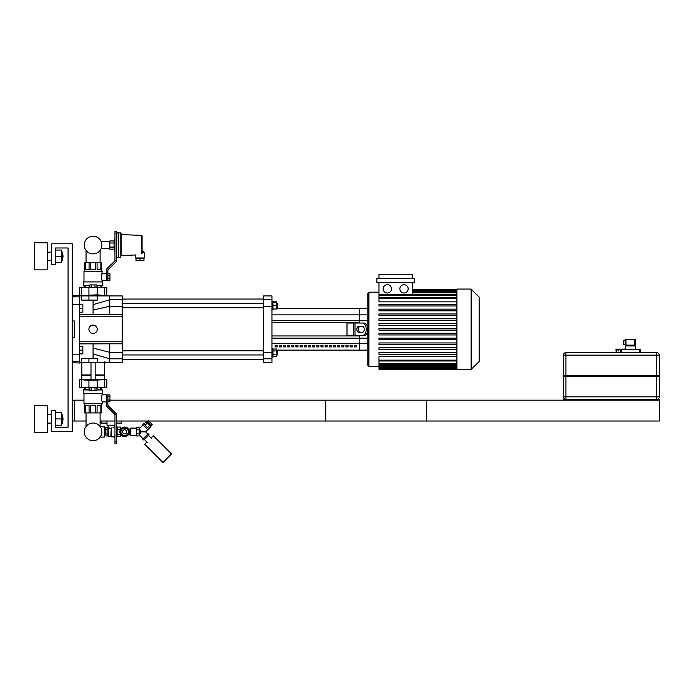 <?xml version="1.0" encoding="UTF-8"?>
<svg xmlns="http://www.w3.org/2000/svg" width="694" height="694" viewBox="0 0 694 694"><rect width="100%" height="100%" fill="white"/><g stroke="black" fill="none" stroke-linecap="round" stroke-linejoin="round"><path stroke-width="1.04" d="M55.546 427.27L68.055 427.27L68.055 247.984L55.546 247.984L55.546 264.657L51.382 264.657L51.382 243.811L72.228 243.811L72.228 431.442L51.382 431.442L51.382 410.596L55.546 410.596L55.546 427.27L68.055 427.27L68.055 247.984L55.546 247.984M34.7 405.383L34.7 432.483L47.209 432.483L47.209 405.383L34.7 405.383M63.015 418.933L62.59 414.76L62.59 423.106L63.015 418.933M55.546 425.188L61.757 425.188L61.757 412.678L55.546 412.678M55.546 418.933L61.757 418.933M34.7 242.77L34.7 269.871L47.209 269.871L47.209 242.77L34.7 242.77M63.015 256.32L62.59 252.148L62.59 260.493L63.015 256.32M55.546 262.575L61.757 262.575L61.757 250.066L55.546 250.066M55.546 256.32L61.757 256.32M72.228 337.622L74.31 337.622L74.31 320.949L72.228 320.949M79.732 295.514L79.732 296.85L72.228 296.85M72.228 304.406L79.732 304.406L79.732 296.85M79.732 304.406L79.732 354.166L72.228 354.166M72.228 361.721L79.732 361.721L79.732 354.166M79.732 361.721L79.732 363.057L72.228 362.598M74.31 337.622L74.31 320.949M72.228 295.974L79.316 295.514M93.074 358.477L93.074 343.877L109.756 343.799L79.732 343.877M93.074 314.694L93.074 310.044L109.756 306.245L109.756 314.772L107.223 314.694L122.257 314.772L122.257 299.782L109.756 299.782L109.756 306.245L122.257 306.245M93.074 333.458A4.173 4.173 0 0 1 89.465 327.204A4.173 4.173 0 0 1 96.683 327.204A4.173 4.173 0 0 1 93.074 333.458M79.732 316.776L122.257 316.776L122.257 343.799L109.756 343.799L109.756 358.798L122.257 358.798L122.257 352.326L109.756 352.326L93.074 348.067M122.257 343.799L122.257 352.326M122.257 358.798L122.257 362.641L109.756 362.641L109.756 358.798L93.074 353.931M93.074 310.044L93.074 304.64L109.756 299.782L109.756 295.93L122.257 295.93L122.257 299.782M122.257 316.776L122.257 314.772M107.223 314.694L79.732 314.694M93.074 304.64L93.074 300.103M277.747 354.539L277.322 350.791L277.322 354.955L277.747 354.539M276.49 350.791L277.322 350.791M272.994 354.799L276.49 354.799L276.49 349.021L272.994 349.021M272.994 350.947L276.49 350.947M272.994 356.725L276.49 356.725L276.49 354.799M271.944 357.046L272.994 357.046L272.994 348.7L271.944 348.7M277.747 307.364L277.322 303.616L277.322 307.789L277.747 307.364M272.994 302.367L276.49 302.367L276.49 301.847L272.994 301.847M272.994 309.038L276.49 309.038L276.49 302.367M272.994 305.698L276.49 305.698M271.944 309.871L272.994 309.871L272.994 301.534L271.944 301.534M367.846 338.143L359.509 338.143L359.509 335.957L271.944 335.957L359.509 335.957L359.509 350.132L276.49 350.132M276.49 308.44L359.509 308.44L359.509 314.859L367.846 314.859L367.846 308.44L359.509 308.44L359.509 322.615L271.944 322.615L359.509 322.615L359.509 320.428L271.944 320.428M271.944 306.245L271.944 299.782L263.607 299.782L263.607 306.245L271.944 306.245L271.944 352.326L263.607 352.326L263.607 306.245M263.607 299.782L263.607 295.93L271.944 295.93L271.944 299.782M271.944 358.798L271.944 362.641L263.607 362.641L263.607 358.798L271.944 358.798L271.944 352.326M263.607 352.326L263.607 358.798M362.233 332.417L358.876 332.417A3.123 2.013 90 0 1 356.872 329.286A3.123 2.013 90 0 1 358.876 326.163L362.233 326.163A3.123 2.013 90 0 1 364.237 329.286A3.123 2.013 90 0 1 362.233 332.417M360.481 326.163A3.123 2.013 -90 0 0 358.468 329.286A3.123 2.013 -90 0 0 360.481 332.417M362.233 335.54L363.829 335.54A6.255 4.017 -90 0 0 367.846 329.286A6.255 4.017 -90 0 0 363.829 323.031L362.233 323.031A6.255 4.017 90 0 1 366.25 329.286A6.255 4.017 90 0 1 362.233 335.54L347 335.54L347 323.031L353.393 323.031L353.393 335.54M362.233 323.031L353.393 323.031M271.944 314.859L359.509 314.859L359.509 320.428L367.846 320.428M275.076 345.265L277.158 345.265L277.158 346.896L275.076 346.896L275.076 345.265M279.248 345.265L281.33 345.265L281.33 346.896L279.248 346.896L279.248 345.265M283.412 345.265L285.503 345.265L285.503 346.896L283.412 346.896L283.412 345.265M287.585 345.265L289.667 345.265L289.667 346.896L287.585 346.896L287.585 345.265M291.758 345.265L293.84 345.265L293.84 346.896L291.758 346.896L291.758 345.265M295.922 345.265L298.004 345.265L298.004 346.896L295.922 346.896L295.922 345.265M300.094 345.265L302.176 345.265L302.176 346.896L300.094 346.896L300.094 345.265M304.258 345.265L306.349 345.265L306.349 346.896L304.258 346.896L304.258 345.265M308.431 345.265L310.513 345.265L310.513 346.896L308.431 346.896L308.431 345.265M312.604 345.265L314.686 345.265L314.686 346.896L312.604 346.896L312.604 345.265M316.768 345.265L318.858 345.265L318.858 346.896L316.768 346.896L316.768 345.265M320.94 345.265L323.022 345.265L323.022 346.896L320.94 346.896L320.94 345.265M325.113 345.265L327.195 345.265L327.195 346.896L325.113 346.896L325.113 345.265M329.277 345.265L331.368 345.265L331.368 346.896L329.277 346.896L329.277 345.265M333.45 345.265L335.532 345.265L335.532 346.896L333.45 346.896L333.45 345.265M337.622 345.265L339.704 345.265L339.704 346.896L337.622 346.896L337.622 345.265M341.786 345.265L343.877 345.265L343.877 346.896L341.786 346.896L341.786 345.265M345.959 345.265L348.041 345.265L348.041 346.896L345.959 346.896L345.959 345.265M350.123 345.265L352.214 345.265L352.214 346.896L350.123 346.896L350.123 345.265M354.296 345.265L356.378 345.265L356.378 346.896L354.296 346.896L354.296 345.265M271.944 338.143L359.509 338.143L359.509 350.132L367.846 350.132M404.029 293.015A4.173 4.173 0 0 1 400.421 286.761A4.173 4.173 0 0 1 407.638 286.761A4.173 4.173 0 0 1 404.029 293.015M387.33 293.015A4.173 4.173 0 0 1 383.721 286.761A4.173 4.173 0 0 1 390.939 286.761A4.173 4.173 0 0 1 387.33 293.015M414.465 282.588L376.894 282.588L376.894 278.415L414.465 278.415L414.465 282.588M456.912 301.838L378.985 301.838L378.985 282.588M412.375 282.588L412.375 294.351M378.985 278.415L378.985 274.251L412.375 274.251L412.375 278.415M456.912 360.16L378.985 360.16L378.985 356.733L456.912 356.733M367.846 293.224L367.846 365.356L368.887 366.397L368.887 292.174L367.846 293.224L368.887 292.174L378.985 292.174M456.912 330.118L378.985 330.118L378.985 328.453L456.912 328.453M456.912 354.261L378.985 354.261L378.985 352.595L456.912 352.595M456.912 349.438L378.985 349.438L378.985 347.763L456.912 347.763M456.912 344.606L378.985 344.606L378.985 342.94L456.912 342.94M456.912 339.774L378.985 339.774L378.985 338.108L456.912 338.108M456.912 334.95L378.985 334.95L378.985 333.285L456.912 333.285M456.912 323.621L378.985 323.621L378.985 325.295L456.912 325.295M456.912 318.798L378.985 318.798L378.985 320.463L456.912 320.463M456.912 313.966L378.985 313.966L378.985 315.631L456.912 315.631M456.912 309.142L378.985 309.142L378.985 310.808L456.912 310.808M456.912 304.31L378.985 304.31L378.985 305.976L456.912 305.976M378.985 360.16L378.985 369.312L456.912 369.312M456.912 369.52L456.912 289.051L471.131 289.051L471.131 369.52L456.912 369.52M471.131 369.52L479.172 361.479L479.172 297.101L471.131 289.051M93.074 253.9A8.84 8.84 0 0 0 100.725 240.644A8.84 8.84 0 0 0 85.423 240.644A8.84 8.84 0 0 0 93.074 253.9M109.756 295.93L79.732 295.93M81.675 295.93L81.675 300.103L97.221 300.103L97.221 295.93M102.165 281.712L101.48 276.099M101.55 275.587L101.654 275.05M101.801 274.451L102.165 271.536L83.983 271.536L83.983 281.712M101.758 279.222L101.584 278.459M101.558 278.285L101.498 277.826M116.427 260.484L114.961 260.484L114.961 233.557L116.427 233.557L116.427 260.744A1.666 1.666 0 0 1 115.924 261.933L108.125 269.576A0.833 0.833 0 0 0 107.874 270.166L107.874 278.164L106.416 278.164L106.416 269.905A1.666 1.666 0 0 1 106.919 268.717L114.71 261.074A0.833 0.833 0 0 0 114.961 260.484L116.427 260.744M102.165 280.463L106.416 280.463L106.416 269.905M107.874 278.606L109.964 278.606L109.964 280.289L106.416 280.255L107.874 280.255L106.416 280.255L106.416 278.164M95.156 295.713L106.416 295.93M79.732 295.713L90.992 295.713M93.074 295.713C96.032 295.523 96.032 295.297 93.074 295.037C90.116 295.297 90.116 295.523 93.074 295.713M79.732 295.67L97.221 294.829L106.416 295.713M79.316 295.67L79.316 287.594L106.833 287.594L106.833 295.67M109.964 278.606L109.964 273.549L107.874 273.549M107.874 275.232L109.964 275.232M100.856 287.594L100.856 285.503M101.411 285.503L101.411 287.594M84.737 287.594L84.737 285.503M85.293 285.503L85.293 287.594M97.082 285.503L97.082 287.594M89.066 287.594L89.066 285.503M101.827 271.328L101.411 262.323L84.737 262.323L84.321 271.328M100.856 262.323L100.856 269.541L97.082 269.541L97.082 262.323M95.746 262.323L95.746 269.541L90.402 269.541L90.402 262.323M89.066 262.323L89.066 269.541L85.293 269.541L85.293 262.323M101.445 276.915L102.165 273.375L106.416 273.375M89.222 285.295L83.401 285.295L89.222 285.503M96.926 285.503L102.539 285.503L102.747 281.92L83.401 281.92L83.401 285.295M96.926 285.295L102.747 285.295M83.401 281.92L102.747 281.92M83.983 271.536L102.165 271.536M108.125 269.576A0.833 0.833 0 0 0 107.874 270.166M106.416 280.255L107.874 280.255L107.874 278.164M116.427 233.557L116.427 231.466L114.961 231.466L114.961 233.557M89.222 287.594L89.222 284.922L96.926 284.922L96.926 287.594M95 284.922L95 287.594M91.148 284.922L91.148 287.594M85.267 379.757L82.126 379.583M101.645 400.169L101.55 399.666M101.463 398.911L101.445 398.026M101.498 397.428L101.558 396.968M101.584 396.795L101.862 395.658M102.018 395.172L102.165 394.791C101.385 397.15 101.385 399.518 102.165 401.878L102.165 403.717L83.983 403.717L83.983 393.541M104.334 362.641L104.334 374.942L95.156 374.942M90.992 374.942L81.814 374.942L81.814 362.641M104.334 374.942L95.156 375.15M90.992 375.15L81.814 374.942M104.126 375.15L95.156 375.359M90.992 375.359L81.814 375.359L81.814 379.323M95.156 379.323L106.416 379.323L95.156 379.54M90.992 379.54L79.732 379.54L90.992 379.323M93.074 379.54C90.116 379.731 90.116 379.956 93.074 380.217C96.032 379.956 96.032 379.731 93.074 379.54M79.316 379.583L79.316 387.66L106.833 387.66L106.833 379.583L88.927 380.425L79.732 379.54M107.874 401.705L109.964 401.705L109.964 394.964L102.165 394.791L102.165 393.541M107.874 400.022L109.964 400.022M107.874 396.647L109.964 396.647M102.165 401.878L106.416 401.878L106.416 395.007L106.416 397.081L107.874 397.081L107.874 405.088A0.833 0.833 0 0 0 108.125 405.678L115.924 413.312A1.666 1.666 0 0 1 116.427 414.509L114.961 414.769A0.833 0.833 0 0 0 114.71 414.171L106.919 406.537A1.666 1.666 0 0 1 106.416 405.348L106.416 397.081M89.066 389.742L89.066 387.66M97.082 387.66L97.082 389.742M101.411 387.66L101.411 389.742M100.856 389.742L100.856 387.66M85.293 387.66L85.293 389.742M84.737 389.742L84.737 387.66M101.827 403.925L101.411 412.93L97.082 412.93L97.082 405.712L100.856 405.712L100.856 412.93M84.321 403.925L84.737 412.93L97.082 412.93M85.293 412.93L85.293 405.712L89.066 405.712L89.066 412.93M90.402 412.93L90.402 405.712L95.746 405.712L95.746 412.93M96.926 389.95L102.747 389.95L96.926 389.742M89.222 389.742L83.61 389.742L83.401 393.333L102.747 393.333L102.747 389.95M89.222 389.95L83.401 389.95M102.747 393.333L83.401 393.333M102.165 403.717L83.983 403.717M107.874 397.081L107.874 394.999M114.961 441.696L114.961 414.769L116.427 414.769L116.427 441.696L114.961 441.696L114.961 443.787L116.427 443.787L116.427 441.696M89.222 387.66L89.222 390.332L95 390.332L95 387.66M95 390.332L96.926 390.332L96.926 387.66M91.148 390.332L91.148 387.66M93.074 423.019A8.84 8.84 0 0 1 100.725 436.274A8.84 8.84 0 0 1 85.423 436.274A8.84 8.84 0 0 1 93.074 423.019M106.833 362.277L79.732 362.641M81.675 362.641L81.675 358.477L97.221 358.477L97.221 362.641M563.606 375.567L563.606 376.191M659.092 375.567L659.092 376.191M659.3 396.829L656.802 396.829L656.802 399.336A2.498 2.498 0 0 0 659.3 396.829L659.3 376.191L563.398 376.191L563.398 396.829A2.498 2.498 0 0 0 565.905 399.336L565.905 396.829L563.398 396.829M656.802 375.567L659.3 375.567L659.3 355.137A2.498 2.498 0 0 0 656.802 352.639L565.905 352.639A2.498 2.498 0 0 0 563.398 355.137L563.398 375.567L656.802 375.567L656.802 396.829L565.905 396.829L565.905 355.137L656.802 355.137L656.802 375.567M584.244 399.336L638.454 399.336L638.454 400.169L584.244 400.169L584.244 399.336L563.398 399.336L563.398 400.169L659.3 400.169L659.3 399.336L638.454 399.336M622.631 349.134L625.32 349.134A0.581 0.581 0 0 1 625.736 349.308M621.989 349.134L624.669 349.134A0.581 0.503 90 0 1 625.173 349.715M618.441 349.299L617.209 349.299L616.853 350.964L616.706 349.715A0.581 0.503 -90 0 1 617.209 349.134L619.889 349.134M616.732 349.299L616.151 350.964L615.977 349.715A0.581 0.581 0 0 1 616.558 349.134L619.256 349.134M617.209 349.134L617.087 349.134A0.581 0.503 90 0 0 616.584 349.715L616.706 350.964M620.818 349.299L618.857 349.299L618.649 350.964L618.64 349.134L620.106 349.299M618.571 350.964L618.857 349.134M621.069 349.715L621.069 349.134L620.818 349.715M623.229 349.715L621.069 349.299M621.772 349.299L623.021 349.134L623.316 349.715M623.533 349.715L623.021 349.134M624.669 349.299L623.438 349.299L625.025 349.715M625.303 349.715A0.581 0.503 -90 0 0 624.791 349.134L624.669 349.134M625.32 349.299L625.736 349.715L625.736 345.491M618.649 349.715L620.523 349.715L620.523 352.639L620.523 349.715L621.772 349.715L621.772 352.639M640.536 352.639L640.536 349.715L621.772 349.715M625.528 339.921L623.438 340.338L623.438 344.293L625.528 344.71M634.49 345.239L634.863 345.968L634.49 345.239A1.206 0.989 -20.7 0 0 633.969 345.135L627.09 345.135L626.43 345.968L626.318 345.421L626.43 345.968L634.863 345.968L634.49 339.297L625.528 339.713L625.945 345.551L625.945 339.713L634.49 339.713L634.49 345.239M634.316 345.603L633.969 345.135M633.969 345.551L627.09 345.551M627.09 345.135L626.318 345.135M563.398 400.169L325.738 400.169L325.738 421.015L659.3 421.015L659.3 400.169M79.732 304.683L82.855 304.683L82.855 308.44L79.732 308.44M82.855 308.44L82.855 312.187L79.732 312.187M79.732 346.384L82.855 346.384L82.855 350.132L79.732 350.132M82.855 350.132L82.855 353.888L79.732 353.888M109.964 400.169L426.637 400.169L426.637 421.015L116.427 421.015M86.047 421.015L74.31 421.015L74.31 400.169L83.983 400.169M100.101 421.015L114.961 421.015M74.31 400.169L72.228 400.169M74.31 421.015L72.228 421.015M139.988 258.402L143.953 258.402L143.953 260.493L136.024 260.493L136.024 258.402L139.988 258.402L139.988 260.493M142.07 253.518L141.671 253.891C134.02 254.872 134.02 254.872 141.671 253.891L142.07 235.769L142.07 252.564C142.07 249.328 142.07 249.328 142.07 252.564L144.369 252.564L144.369 257.986L135.608 257.986L135.608 254.984L121.224 255.487L121.224 233.175L121.224 255.487M109.808 247.107L109.808 243.013L114.163 243.013L114.163 247.107L109.808 247.107L109.808 249.155L114.163 249.155L114.961 251.61M114.163 247.107L114.163 249.155M109.808 243.013L109.808 240.965L114.163 240.965L114.163 243.013M120.808 232.759L120.808 257.361L118.518 257.361L118.518 232.759L121.224 233.175M118.518 257.361L118.518 232.759M118.31 257.153L118.101 232.759L116.219 233.175M109.808 248.582L101.471 248.582L101.471 247.819M101.471 242.301L101.471 241.538L109.808 241.538M107.015 421.015L107.015 425.188L106.893 423.106L101.055 423.106L101.055 421.015M121.485 421.015L121.485 423.106L116.427 423.106M114.961 425.188L107.015 425.188M105.02 429.144L105.852 429.144M105.852 433.906L107.934 433.906L107.934 435.953L105.852 435.953L105.852 427.764L107.934 427.764L107.934 429.812L105.852 429.812M107.934 429.812L107.934 433.906M114.397 425.188L114.397 426.853L114.961 426.853M113.053 427.565L113.686 427.261M113.712 427.252L114.163 426.992M108.767 427.669L108.767 436.448L110.849 436.448L111.266 427.955L110.849 428.476L109.192 427.912M109.262 427.946L109.739 428.172M111.266 427.955C115.299 426.732 115.299 426.732 111.266 427.955L111.266 436.864L114.961 436.864M116.427 426.853L117.104 426.853L117.104 436.864L116.427 436.864M117.104 434.262L120.444 434.262L120.444 436.673L117.104 436.673M120.444 429.569L120.444 427.044L117.104 427.044M120.444 429.447L117.104 429.447M136.284 429.812L136.284 433.906L136.284 429.812L139.208 429.812L139.208 427.764L136.284 427.764L136.284 429.812M136.284 435.398L136.284 428.311M130.741 435.606L130.741 428.103L130.741 435.606L136.076 435.606M143.103 438.799L139.494 435.19L140.865 431.859L145.593 431.859L147.813 429.629M142.808 439.094L148.108 433.785L148.993 434.67L143.684 439.979L142.808 439.094M140.873 431.868L139.494 428.519L143.103 424.919M142.808 424.624L148.108 429.924L148.993 429.048L143.684 423.739L142.808 424.624M139.208 433.906L139.208 435.953L136.284 435.953L136.284 433.906L139.208 433.906L139.208 429.812M146.928 442.043L144.716 444.255L162.995 462.534L171.548 453.98L153.27 435.702L151.058 437.914M124.651 435.606A3.756 3.756 0 0 0 127.904 429.985A3.756 3.756 0 0 0 121.407 429.985A3.756 3.756 0 0 0 124.651 435.606A3.756 3.756 0 0 0 127.904 433.733L126.82 435.606L122.491 435.606L120.322 431.859L122.491 428.103L124.651 428.103A3.756 3.756 0 0 0 121.407 429.985M124.651 428.103L126.82 428.103L128.989 431.859L127.904 433.733M126.473 435.606A4.173 4.173 0 0 1 122.838 435.606M122.309 435.312A4.173 4.173 0 0 1 120.496 432.162M120.496 431.555A4.173 4.173 0 0 1 122.309 428.406M122.838 428.103A4.173 4.173 0 0 1 126.473 428.103M126.993 428.406A4.173 4.173 0 0 1 128.815 431.555M128.815 432.162A4.173 4.173 0 0 1 126.993 435.312M124.651 436.656A4.797 4.797 0 0 1 120.504 429.465A4.797 4.797 0 0 1 128.806 429.465A4.797 4.797 0 0 1 124.651 436.656M147.527 427.582L149.739 425.37L150.936 426.567L148.724 428.779M143.953 424.008L146.165 421.796L149.739 425.37M145.15 425.205L147.362 422.993M147.813 422.264L147.223 422.854M148.75 421.015L152.151 424.416L151.058 425.509L147.223 421.674L148.316 420.581M144.274 439.389L147.223 442.338M148.403 435.259L151.353 438.209M104.594 426.645L104.594 437.073L105.02 427.062L100.214 426.645M104.594 437.073L99.389 437.073M479.172 324.966L479.675 324.966L479.675 333.606L479.172 333.606M479.675 332.565L479.172 332.565M479.675 333.606L479.675 336.607L479.172 336.607M479.675 336.607L479.172 336.781M122.257 341.795L79.732 341.795M367.846 343.712L271.944 343.712M354.99 323.031L354.99 335.54M456.912 290.396L412.375 290.396M456.912 291.298L412.375 291.298M456.912 292.868L412.375 292.868M456.912 298.411L378.985 298.411M456.912 295.184L378.985 295.184M456.912 368.184L378.985 368.184M456.912 367.273L378.985 367.273M456.912 365.703L378.985 365.703M456.912 363.396L378.985 363.396M88.927 295.93L88.927 300.103M81.675 287.594L81.675 295.67M88.927 287.594L88.927 294.829M97.221 287.594L97.221 294.829M104.473 287.594L104.473 295.67M81.675 387.66L81.675 379.583M88.927 387.66L88.927 380.425M104.473 387.66L104.473 379.583M97.221 387.66L97.221 380.425M88.927 362.641L88.927 358.477M563.398 355.137L565.905 355.137L565.905 352.639M656.802 352.639L656.802 355.137L659.3 355.137M616.706 349.715L616.151 349.715M618.571 349.715L616.853 349.715M639.287 349.715L639.287 352.639M625.528 344.293L623.863 344.293L623.863 340.338L625.528 340.338M628.027 399.336L628.027 400.169M594.671 399.336L594.671 400.169M141.671 253.891L141.671 235.353L121.224 234.641M118.101 257.361L116.635 257.361L116.635 232.759M124.651 433.941A2.082 2.082 0 0 1 122.847 430.818A2.082 2.082 0 0 1 126.455 430.818A2.082 2.082 0 0 1 124.651 433.941M479.675 329.294L479.172 329.294M479.675 326.007L479.172 326.007M47.209 423.106L51.382 423.106M47.209 414.76L51.382 414.76M61.757 423.106L62.59 423.106M61.757 414.76L62.59 414.76M47.209 260.493L51.382 260.493M47.209 252.148L51.382 252.148M61.757 260.493L62.59 260.493M61.757 252.148L62.59 252.148M109.756 362.641L104.473 361.982M276.49 354.955L277.322 354.955M263.607 350.791L122.257 350.791M263.607 354.955L122.257 354.955M276.49 307.789L277.322 307.789M276.49 303.616L277.322 303.616M263.607 303.616L122.257 303.616M263.607 307.789L122.257 307.789M122.257 359.518L263.607 359.518M122.257 299.053L263.607 299.053M456.912 289.259L412.375 289.259M412.375 289.554L456.912 289.554M412.375 290.465L456.912 290.465M412.375 292.035L456.912 292.035M378.985 366.397L368.887 366.397L367.846 365.356M378.985 297.579L456.912 297.579M378.985 294.351L456.912 294.351M456.912 369.017L378.985 369.017M456.912 368.106L378.985 368.106M456.912 366.536L378.985 366.536M456.912 364.229L378.985 364.229M456.912 360.993L378.985 360.993M90.992 295.254L90.992 295.93M95.156 295.254L95.156 295.93M104.334 375.359L104.334 379.323M90.992 362.641L90.992 379.991M95.156 362.641L95.156 379.991M616.142 350.964L616.142 352.639M635.322 349.715L635.322 339.713M100.101 262.323L100.101 250.43M86.047 262.323L86.047 250.43M86.047 412.93L86.047 426.498M100.101 412.93L100.101 426.498M142.07 250.274L144.369 252.564M114.163 240.965L114.961 238.51M105.02 434.565L105.852 434.565M108.143 425.188L107.934 428.103M107.934 435.606L108.767 436.448M130.741 428.103L136.076 428.103M128.537 434.67L130.533 434.67M128.537 429.039L130.533 429.039M147.813 434.08L145.593 431.859M150.468 424.919L149.878 425.509"/></g></svg>
